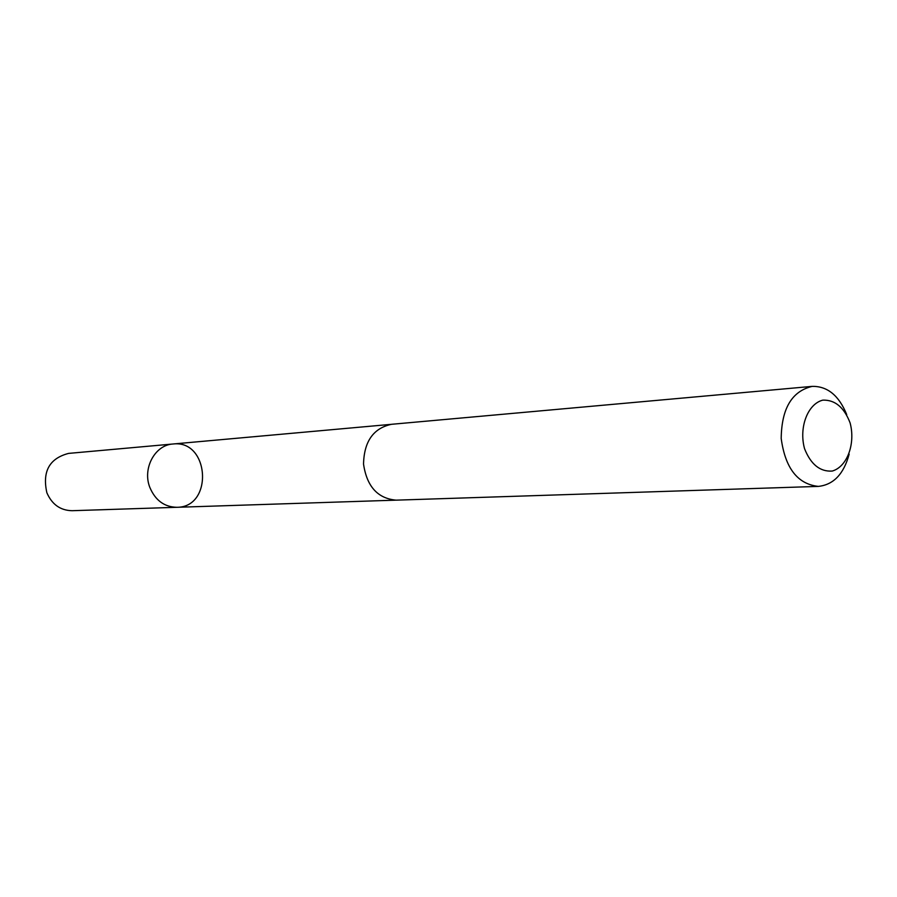 <?xml version="1.0" encoding="UTF-8"?>
<svg xmlns="http://www.w3.org/2000/svg" width="897" height="897" viewBox="0 0 897 897"><rect width="100%" height="100%" fill="white"/><g stroke="black" fill="none" stroke-linecap="round" stroke-linejoin="round"><path stroke-width="1.35" d="M149.844 487.419C142.253 468.481 154.957 444.923 172.964 444.004C209.539 439.373 213.71 507.422 176.855 507.298C164.33 506.996 155.327 500.369 149.844 487.419C142.253 468.481 154.957 444.923 172.964 444.004L68.587 453.4C49.391 458.412 42.148 471.53 46.868 492.756C51.97 504.462 60.391 510.449 72.096 510.707L176.855 507.298C164.33 506.996 155.327 500.369 149.844 487.419M846.723 414.605C838.964 395.543 827.471 386.125 812.222 386.372L391.496 424.303C373.41 428.172 364.081 441.425 363.532 464.085C366.851 486.499 377.715 498.519 396.149 500.156L818.356 486.398C833.515 484.784 843.785 474.042 849.156 454.162M812.222 386.372C791.916 391.148 781.579 408.516 781.197 438.476C785.234 468.167 797.624 484.145 818.356 486.398M850.098 422.891C844.111 407.35 835.029 399.759 822.852 400.129C807.737 403.829 798.722 427.387 804.531 448.646C810.776 464.377 820.004 471.856 832.203 471.071C847.183 466.844 855.682 443.679 850.098 422.891M390.834 424.371L172.964 444.004M395.476 500.167L176.855 507.298"/></g></svg>
